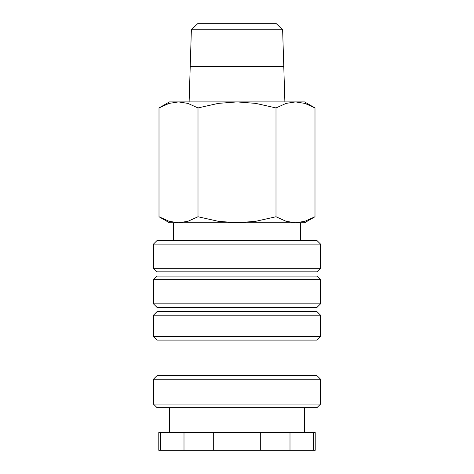 <?xml version="1.0" encoding="UTF-8"?>
<svg xmlns="http://www.w3.org/2000/svg" width="474" height="474" viewBox="0 0 474 474"><rect width="100%" height="100%" fill="white"/><g stroke="black" fill="none" stroke-linecap="round" stroke-linejoin="round"><path stroke-width="0.71" d="M320.543 244.11L316.988 240.555L157.013 240.555L153.458 244.11L153.458 268.284L157.013 271.839L157.013 276.105L153.458 279.66L153.458 303.834L157.013 307.389L157.013 311.655L153.458 315.21L153.458 336.54L157.013 340.095L157.013 375.645L153.458 379.2L153.458 404.085L157.013 407.64L316.988 407.64L320.543 404.085L320.543 379.2L316.988 375.645L316.988 340.095L320.543 336.54L320.543 315.21L316.988 311.655L316.988 307.389L320.543 303.834L320.543 279.66L316.988 276.105L316.988 271.839L320.543 268.284L320.543 244.11L153.458 244.11M304.545 432.525L304.545 407.64M169.455 407.64L169.455 432.525M160.692 432.525L158.79 432.525L158.79 450.3L160.692 450.3L160.692 432.525L184.001 432.525L184.001 450.3L160.692 450.3M313.308 450.3L315.21 450.3L315.21 432.525L313.308 432.525L313.308 450.3L289.999 450.3L289.999 432.525L313.308 432.525M314.997 107.942L304.545 101.91L295.498 101.91L304.889 103.391L314.997 107.942L314.997 216.748L304.889 221.299L295.498 222.78L300.492 222.78L300.492 240.555M169.455 101.91L159.003 107.942L169.111 103.391L178.502 101.91L237 101.91L255.788 103.391L275.998 107.942L286.1 103.391L295.498 101.91L237 101.91L218.212 103.391L198.002 107.942L187.9 103.391L178.502 101.91L169.455 101.91M295.498 222.78L286.1 221.299L275.998 216.748L255.788 221.299L237 222.78L304.545 222.78L314.997 216.748M159.003 216.748L169.455 222.78L237 222.78L218.212 221.299L198.002 216.748L187.9 221.299L178.502 222.78L169.111 221.299L159.003 216.748L159.003 107.942M178.502 222.78L173.508 222.78L173.508 240.555M191.372 29.785L197.646 23.7L276.354 23.7L282.628 29.785L283.772 66.324L190.228 66.324L191.372 29.785L282.628 29.785M189.114 101.91L190.228 66.396L283.772 66.396L284.886 101.91M198.002 216.748L198.002 107.942M275.998 216.748L275.998 107.942M213.691 450.3L213.691 432.525L260.309 432.525L260.309 450.3L184.001 450.3M260.309 450.3L289.999 450.3M260.309 432.525L289.999 432.525M184.001 432.525L213.691 432.525M153.458 404.085L320.543 404.085M153.458 379.2L320.543 379.2M157.013 375.645L316.988 375.645M157.013 340.095L316.988 340.095M153.458 336.54L320.543 336.54M153.458 315.21L320.543 315.21M157.013 311.655L316.988 311.655M157.013 307.389L316.988 307.389M153.458 303.834L320.543 303.834M153.458 279.66L320.543 279.66M157.013 276.105L316.988 276.105M157.013 271.839L316.988 271.839M153.458 268.284L320.543 268.284"/></g></svg>
